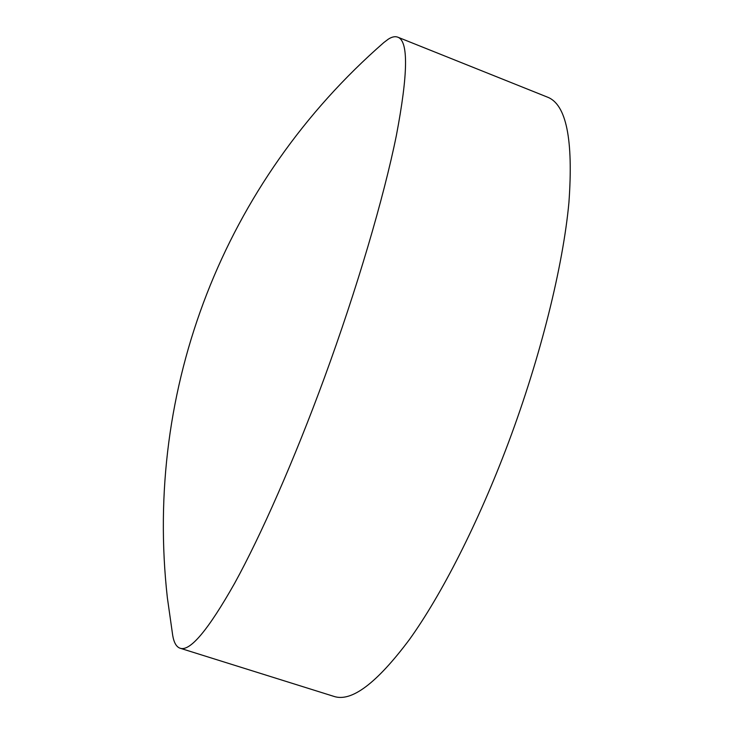 <?xml version="1.0" encoding="UTF-8"?>
<svg xmlns="http://www.w3.org/2000/svg" width="734" height="734" viewBox="0 0 734 734"><rect width="100%" height="100%" fill="white"/><g stroke="black" fill="none" stroke-linecap="round" stroke-linejoin="round"><path stroke-width="1.1" d="M180.078 648.214L333.851 696.373C351.393 702.31 376.542 683.427 409.297 639.727C441.382 595.1 478.21 523.103 508.313 442.978C540.839 356.183 563.079 265.772 568.923 202.511C573.456 139.322 566.272 104.182 547.362 97.09L397.773 37.168C395.131 36.168 391.984 36.819 388.332 39.141L383.9 42.489C223.787 182.261 143.947 388.213 167.352 597.696L172.692 635.314C173.903 642.617 176.371 646.92 180.078 648.214C189.95 651.792 208.153 630.13 234.669 583.227C260.909 535.481 294.123 460.246 324.327 377.964C356.99 288.838 383.754 197.703 396.351 135.588C408.113 73.776 408.581 40.966 397.773 37.168"/></g></svg>
